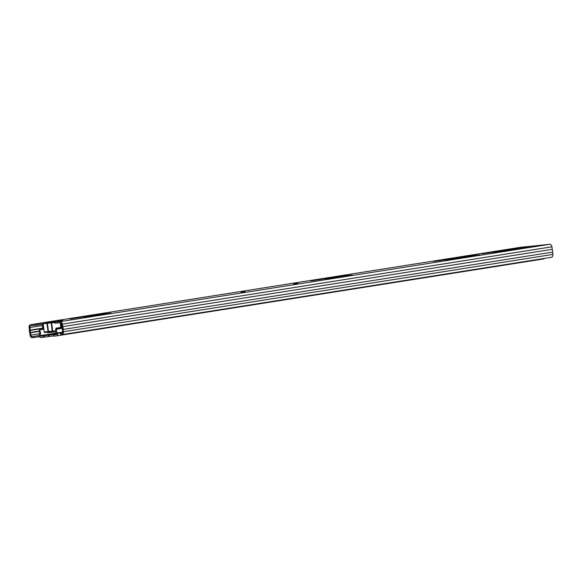 <?xml version="1.0" encoding="UTF-8"?>
<svg xmlns="http://www.w3.org/2000/svg" width="582" height="582" viewBox="0 0 582 582"><rect width="100%" height="100%" fill="white"/><g stroke="black" fill="none" stroke-linecap="round" stroke-linejoin="round"><path stroke-width="0.87" d="M62.798 320.413L57.101 321.22L62.798 320.413M245.16 291.604L241.021 292.186L245.16 291.604M297.875 283.274L293.743 283.863L297.875 283.274M69.789 318.972L95.303 314.877L111.344 313.101L84.572 317.379L107.03 313.705L99.959 314.353L69.789 318.972M86.187 316.717L93.164 315.684L86.187 316.717M101.21 314.345L95.513 315.153L101.21 314.345M310.773 280.895L336.287 276.806L352.328 275.031L325.564 279.309L349.076 275.453L340.157 276.363L310.773 280.895M327.171 278.647L334.148 277.614L327.171 278.647M342.194 276.275L336.498 277.083L342.194 276.275M446.714 260.103L476.505 255.287L433.728 261.427L464.043 256.618L480.092 254.843L446.714 260.103M445.325 259.979L452.309 258.946L445.325 259.979M469.165 256.218L465.302 256.764L469.165 256.218M462.683 257.237L456.986 258.044L462.683 257.237M494.911 252.486L524.702 247.677L481.925 253.81L512.24 249.009L528.289 247.234L494.911 252.486M493.521 252.37L500.505 251.329L493.521 252.37M517.362 248.601L513.499 249.147L517.362 248.601M510.88 249.627L505.183 250.427L510.88 249.627M531.33 246.397L527.197 246.979L531.33 246.397M37.561 325.032L36.026 325.229L35.88 324.145L37.415 323.948L37.561 325.032L43.214 324.138L43.068 323.054L61.001 321.155L54.592 322.195L55.064 323.257L54.592 322.195M36.026 325.229L30.839 325.767A1.637 1.179 -99 0 0 30.795 325.775A1.637 1.179 -99 0 0 29.878 327.513L30.213 330.081A0.822 0.589 81 0 1 30.206 330.409A2.568 1.841 -99 0 0 30.468 332.438A0.822 0.589 81 0 1 30.562 332.759L30.868 335.101A1.637 1.179 -99 0 0 32.25 336.607L39.089 335.588M54.926 322.173L60.106 321.642A2.735 1.957 -99 0 1 62.412 324.145L62.74 326.655A3.667 2.626 -99 0 1 63.103 329.441L63.402 331.74A2.735 1.957 -99 0 1 61.874 334.643A2.735 1.957 -99 0 1 61.801 334.65L60.71 334.759L60.564 333.675L61.656 333.566A1.637 1.179 -99 0 0 61.707 333.559A1.637 1.179 -99 0 0 62.616 331.82L62.31 329.47A0.822 0.589 81 0 1 62.318 329.143A2.568 1.841 -99 0 0 62.056 327.113A0.822 0.589 81 0 1 61.968 326.793L61.634 324.232A1.637 1.179 -99 0 0 60.252 322.726L55.064 323.257M517.922 247.917L514.328 248.288L517.922 247.917M61.947 334.628L551.299 257.317A2.735 1.957 -99 0 0 551.372 257.309A2.735 1.957 -99 0 0 552.9 254.407L552.602 252.108A3.667 2.626 -99 0 0 552.238 249.322L551.918 246.812A2.735 1.957 -99 0 0 549.612 244.309L520.199 247.35A2.735 1.957 -99 0 0 520.126 247.357A2.735 1.957 -99 0 0 520.053 247.372M35.88 324.145L30.701 324.683A2.735 1.957 -99 0 0 30.628 324.691A2.735 1.957 -99 0 0 29.1 327.593L29.427 330.103A3.667 2.626 -99 0 0 29.791 332.889L30.082 335.188A2.735 1.957 -99 0 0 32.388 337.691L33.48 337.582L33.341 336.498M37.415 323.948L43.068 323.054M542.817 245.175L546.411 244.804L542.839 245.335M60.564 333.675L62.005 333.45M33.48 337.582L39.358 336.651M63.103 329.441L552.602 252.108M62.74 326.655L552.238 249.322M46.749 332.271A1.637 1.179 -99 0 0 47.666 332.693L55.792 331.849M517.376 247.808A1.2 0.866 81 0 1 517.835 247.925M48.262 322.566L44.756 323.032L48.262 322.566M53.304 331.565A0.546 0.538 -86.6 0 1 53.202 331.573L48.131 332.104L46.938 323.345L43.155 323.723L44.225 331.958L48.488 331.536L47.411 323.272A0.546 0.538 -86.6 0 1 47.724 322.704L47.688 322.697A0.546 0.444 -95.3 0 0 47.317 323.301L51.398 322.879L51.623 322.29L47.688 322.697M51.944 322.035L55.334 321.686M56.84 334.33L53.464 334.876L53.799 336.163L56.738 335.858A1.848 1.324 -99 0 0 56.789 335.85A1.848 1.324 -99 0 0 57.705 333.413L62.565 332.642M53.602 335.916L43.599 337.218L43.432 335.916L44.188 335.821L44.356 337.123M43.432 335.916L40.493 336.221A0.531 0.386 81 0 1 40.034 335.647A4.205 3.012 81 0 0 39.343 329.914L38.885 331.012A2.888 2.073 81 0 1 39.227 334.839A1.091 0.786 -99 0 0 39.089 335.341A1.848 1.324 81 0 0 40.66 337.524L43.599 337.218M53.631 334.861L56.57 334.563A0.531 0.386 -99 0 0 56.861 333.901A4.205 3.012 -99 0 1 56.068 328.183L56.745 328.866L62.318 327.986M48.641 336.454L48.473 335.152L44.188 335.821M48.473 335.152L49.23 335.05L49.397 336.352M56.861 334.264L49.23 335.05M62.354 328.277L56.796 329.157A2.888 2.073 -99 0 0 57.443 332.955A1.091 0.786 81 0 1 57.705 333.413M39.343 329.914L43.868 329.201M60.666 326.546L61.91 326.349M56.84 335.843L543.53 258.954A1.848 1.324 -99 0 0 543.581 258.946A1.848 1.324 -99 0 0 544.33 258.415M56.068 328.183L62.107 327.23M40.034 335.647L56.279 333.079M61.627 324.181L61.052 325.905A1.31 0.938 81 0 1 60.659 326.451M61.095 323.061L60.463 324.96M43.228 324.232A2.641 1.892 -99 0 0 42.697 327.47A2.554 1.826 81 0 1 43.235 329.303M43.403 325.6A1.55 1.106 -99 0 0 43.359 326.938A3.645 2.612 81 0 1 43.65 327.528M60.106 321.642L549.612 244.309M30.701 324.683L520.199 247.35M32.25 336.607L39.081 335.53M30.868 335.101L39.576 333.726M30.468 332.438L38.95 331.1M30.562 332.759L39.132 331.405M30.206 330.409L43.104 328.372M30.213 330.081L43.003 328.059M29.878 327.513L42.537 325.513M63.402 331.74L552.9 254.407M62.412 324.145L551.918 246.812M45.694 332.257L45.942 332.358C44.69 332.62 44.116 332.489 44.225 331.958M47.317 323.301L46.924 322.784M49.092 332.002A0.546 0.538 -86.6 0 1 48.488 331.536L52.22 331.151L51.121 322.348M52.351 331.667L52.22 331.151L52.7 331.1A0.546 0.538 -86.6 0 0 53.202 331.573L48.131 332.104M55.61 330.816L52.7 331.1L51.631 322.857A0.546 0.538 -86.6 0 1 52.096 322.246M54.643 322.566L51.398 322.879M40.493 336.221L56.665 333.668M57.443 332.955L62.638 332.133M60.666 326.517L61.903 326.32L60.666 326.517M60.535 325.527L61.83 325.782M30.628 324.691L520.126 247.357M61.874 334.643L551.372 257.309M543.341 245.284L546.374 244.804M45.854 322.726L43.526 323.126L43.155 323.723M60.783 327.44L60.172 322.734M56.789 335.85L543.581 258.946M53.631 336.178L53.464 334.876"/></g></svg>
